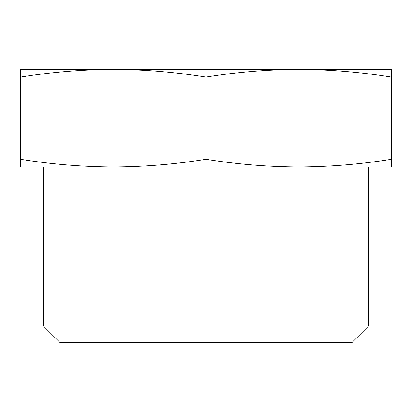 <?xml version="1.0" encoding="UTF-8"?>
<svg xmlns="http://www.w3.org/2000/svg" width="412" height="412" viewBox="0 0 412 412"><rect width="100%" height="100%" fill="white"/><g stroke="black" fill="none" stroke-linecap="round" stroke-linejoin="round"><path stroke-width="0.62" d="M368.565 326.021L351.977 342.609L60.023 342.609L43.435 326.021L368.565 326.021L368.565 166.968M112.713 69.391L113.3 69.391C82.4 69.535 51.5 72.1 20.6 77.075L20.6 69.391L298.7 69.391C267.8 69.535 236.9 72.1 206 77.075C175.1 72.1 144.2 69.535 113.3 69.391M113.279 166.968L113.3 166.968C144.2 166.819 175.1 164.259 206 159.284L206 77.075M206 159.284C236.9 164.259 267.8 166.819 298.7 166.968L298.721 166.968M43.435 326.021L43.435 166.968M20.6 159.284C51.5 164.259 82.4 166.819 113.3 166.968L20.6 166.968L20.6 77.075M391.4 159.284L391.4 166.968L298.7 166.968C329.6 166.819 360.5 164.259 391.4 159.284L391.4 77.075C360.5 72.1 329.6 69.535 298.7 69.391L391.4 69.391L391.4 77.075M113.3 166.968L298.7 166.968M299.287 69.391L298.7 69.391"/></g></svg>
